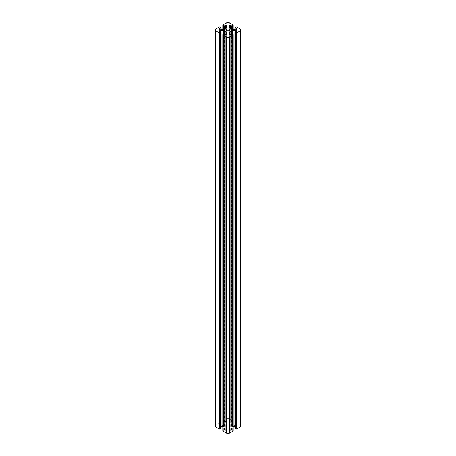 <?xml version="1.0" encoding="UTF-8"?>
<svg xmlns="http://www.w3.org/2000/svg" width="456" height="456" viewBox="0 0 456 456"><rect width="100%" height="100%" fill="white"/><g stroke="black" fill="none" stroke-linecap="round" stroke-linejoin="round"><path stroke-width="0.34" stroke-dasharray="2.28 1.71" d="M226.831 426.742A1.647 0.952 0 0 0 228.633 426.947A1.647 0.952 0 0 0 229.647 426.069A1.647 0.952 0 0 0 228 425.117A1.647 0.952 0 0 0 226.353 426.069A1.647 0.952 0 0 0 226.831 426.742M215.084 426.069A1.938 1.123 180 0 1 215.648 425.277L219.25 423.197A0.73 0.422 180 0 1 220.282 423.197L221.109 423.789L219.621 424.764A0.524 0.302 0 0 0 219.917 425.283A12.13 7.005 0 0 0 223.497 425.283A1.938 1.123 0 0 0 224.591 424.969L226.096 424.103A1.938 1.123 0 0 0 226.643 423.47A12.13 7.005 0 0 0 226.769 422.455A12.13 7.005 0 0 0 226.632 421.401A0.524 0.302 0 0 0 225.743 421.236L224.398 422.011L223.024 421.612A0.73 0.422 180 0 1 222.813 421.315A0.73 0.422 180 0 1 223.024 421.019L226.626 418.939A1.938 1.123 180 0 1 229.374 418.939L232.976 421.019A0.73 0.422 180 0 1 233.187 421.315A0.73 0.422 180 0 1 232.976 421.612L231.602 422.011L230.257 421.236A0.524 0.302 0 0 0 229.368 421.401A12.13 7.005 0 0 0 229.231 422.455A12.13 7.005 0 0 0 229.357 423.47A1.938 1.123 0 0 0 229.904 424.103L231.409 424.969A1.938 1.123 0 0 0 232.503 425.283A12.13 7.005 0 0 0 236.083 425.283A0.524 0.302 0 0 0 236.379 424.764L234.891 423.789L235.718 423.197A0.73 0.422 180 0 1 236.749 423.197L240.352 425.277A1.938 1.123 180 0 1 240.916 426.069M234.891 428.349L236.379 427.375A0.524 0.302 0 0 0 236.083 426.862A12.13 7.005 0 0 0 234.891 426.787M233.187 426.805A12.13 7.005 0 0 0 232.503 426.856A1.938 1.123 0 0 0 231.409 427.169L229.904 428.041A1.938 1.123 0 0 0 229.357 428.668A12.13 7.005 0 0 0 229.231 429.689A12.13 7.005 0 0 0 229.368 430.738A0.524 0.302 0 0 0 230.257 430.903L231.602 430.128L232.976 430.527A0.73 0.422 180 0 1 233.187 430.823M222.813 430.823A0.73 0.422 180 0 1 223.024 430.527L224.398 430.128L225.743 430.903A0.524 0.302 0 0 0 226.632 430.738A12.13 7.005 0 0 0 226.769 429.689A12.13 7.005 0 0 0 226.643 428.668A1.938 1.123 0 0 0 226.096 428.041L224.591 427.169A1.938 1.123 0 0 0 223.497 426.856A12.13 7.005 0 0 0 222.813 426.805M221.109 426.787A12.13 7.005 0 0 0 219.917 426.862A0.524 0.302 0 0 0 219.621 427.375L221.109 428.349M215.648 425.277L215.648 29.138M219.25 423.197L219.25 27.058M220.282 423.197L220.282 27.058M220.966 423.595L220.966 27.457M220.966 423.989L220.966 29.207M219.621 424.764L219.621 29.053M219.917 425.283L219.917 29.138M223.497 425.283L223.497 29.144M224.591 424.969L224.591 28.831M226.096 424.103L226.096 27.958M226.643 423.47L226.643 27.331M226.632 421.401L226.632 27.36M225.743 421.236L225.743 28.164M224.398 422.011L224.398 28.927M223.714 422.011L223.714 29.121M223.024 421.612L223.024 29.178M223.024 421.019L223.024 24.88M226.626 418.939L226.626 22.8M229.374 418.939L229.374 22.8M232.976 421.019L232.976 24.88M232.976 421.612L232.976 29.178M232.286 422.011L232.286 29.121M231.602 422.011L231.602 28.927M230.257 421.236L230.257 28.164M229.368 421.401L229.368 27.36M229.357 423.47L229.357 27.331M229.904 424.103L229.904 27.958M231.409 424.969L231.409 28.831M232.503 425.283L232.503 29.144M236.083 425.283L236.083 29.138M236.379 424.764L236.379 29.053M235.034 423.989L235.034 29.207M235.034 423.595L235.034 27.457M235.718 423.197L235.718 27.058M236.749 423.197L236.749 27.058M240.352 425.277L240.352 29.138M235.034 428.15L235.034 32.011M236.379 427.375L236.379 31.236M236.083 426.862L236.083 31.401M232.503 426.856L232.503 34.114M231.409 427.169L231.409 34.103M229.904 428.041L229.904 34.855M229.357 428.668L229.357 34.565M229.368 430.738L229.368 34.599M230.257 430.903L230.257 34.764M231.602 430.128L231.602 33.989M232.286 430.128L232.286 33.989M232.976 430.527L232.976 34.388M223.024 430.527L223.024 34.388M223.714 430.128L223.714 33.989M224.398 430.128L224.398 33.989M225.743 430.903L225.743 34.764M226.632 430.738L226.632 34.599M226.643 428.668L226.643 34.565M226.096 428.041L226.096 34.855M224.591 427.169L224.591 34.103M223.497 426.856L223.497 34.114M219.917 426.862L219.917 31.401M219.621 427.375L219.621 31.236M220.966 428.15L220.966 32.011M229.647 426.069L229.647 29.931M226.353 426.069L226.353 29.931M221.109 423.789L221.109 29.212M219.467 424.981L219.467 28.842M226.769 422.455L226.769 26.311M222.813 421.315L222.813 29.195M233.187 421.315L233.187 29.195M229.231 422.455L229.231 26.311M236.533 424.981L236.533 28.842M234.891 423.789L234.891 29.212M236.533 427.158L236.533 31.019M229.231 429.689L229.231 33.544M226.769 429.689L226.769 33.544M219.467 427.158L219.467 31.019"/><path stroke-width="0.68" d="M226.831 30.603A1.647 0.952 180 0 1 226.353 29.931A1.647 0.952 180 0 1 228 28.979A1.647 0.952 180 0 1 229.647 29.931A1.647 0.952 180 0 1 228.633 30.808A1.647 0.952 180 0 1 226.831 30.603M219.25 27.058L215.648 29.138A1.938 1.123 0 0 0 215.084 29.931A1.938 1.123 0 0 0 215.648 30.723L219.25 32.803A0.73 0.422 0 0 0 220.282 32.803L221.109 32.211L219.621 31.236A0.524 0.302 180 0 1 219.917 30.717A12.13 7.005 180 0 1 223.497 30.717A1.938 1.123 180 0 1 224.591 31.031L226.096 31.897A1.938 1.123 180 0 1 226.643 32.53A12.13 7.005 180 0 1 226.769 33.544A12.13 7.005 180 0 1 226.632 34.599A0.524 0.302 180 0 1 225.743 34.764L224.398 33.989L223.024 34.388A0.73 0.422 0 0 0 222.813 34.684A0.73 0.422 0 0 0 223.024 34.981L226.626 37.061A1.938 1.123 0 0 0 229.374 37.061L232.976 34.981A0.73 0.422 0 0 0 233.187 34.684A0.73 0.422 0 0 0 232.976 34.388L231.602 33.989L230.257 34.764A0.524 0.302 180 0 1 229.368 34.599A12.13 7.005 180 0 1 229.231 33.544A12.13 7.005 180 0 1 229.357 32.53A1.938 1.123 180 0 1 229.904 31.897L231.409 31.031A1.938 1.123 180 0 1 232.503 30.717A12.13 7.005 180 0 1 236.083 30.717A0.524 0.302 180 0 1 236.379 31.236L234.891 32.211L235.718 32.803A0.73 0.422 0 0 0 236.749 32.803L240.352 30.723A1.938 1.123 0 0 0 240.916 29.931A1.938 1.123 0 0 0 240.352 29.138L236.749 27.058A0.73 0.422 0 0 0 235.718 27.058L234.891 27.651L236.379 28.625A0.524 0.302 180 0 1 236.083 29.138A12.13 7.005 180 0 1 232.503 29.144A1.938 1.123 180 0 1 231.409 28.831L229.904 27.958A1.938 1.123 180 0 1 229.357 27.331A12.13 7.005 180 0 1 229.231 26.311A12.13 7.005 180 0 1 229.368 25.262A0.524 0.302 180 0 1 230.257 25.097L231.602 25.872L232.976 25.473A0.73 0.422 0 0 0 233.187 25.177A0.73 0.422 0 0 0 232.976 24.88L229.374 22.8A1.938 1.123 0 0 0 226.626 22.8L223.024 24.88A0.73 0.422 0 0 0 222.813 25.177A0.73 0.422 0 0 0 223.024 25.473L224.398 25.872L225.743 25.097A0.524 0.302 180 0 1 226.632 25.262A12.13 7.005 180 0 1 226.769 26.311A12.13 7.005 180 0 1 226.643 27.331A1.938 1.123 180 0 1 226.096 27.958L224.591 28.831A1.938 1.123 180 0 1 223.497 29.144A12.13 7.005 180 0 1 219.917 29.138A0.524 0.302 180 0 1 219.621 28.625L221.109 27.651L220.282 27.058A0.73 0.422 0 0 0 219.25 27.058M240.916 29.931L240.916 426.069A1.938 1.123 180 0 1 240.352 426.862L236.749 428.942A0.73 0.422 180 0 1 235.718 428.942L234.891 428.349L234.891 32.211M234.891 426.787A12.13 7.005 0 0 0 233.187 426.805M233.187 34.684L233.187 430.823A0.73 0.422 180 0 1 232.976 431.119L229.374 433.2A1.938 1.123 180 0 1 226.626 433.2L223.024 431.119A0.73 0.422 180 0 1 222.813 430.823L222.813 34.684M222.813 426.805A12.13 7.005 0 0 0 221.109 426.787M221.109 32.211L221.109 428.349L220.282 428.942A0.73 0.422 180 0 1 219.25 428.942L215.648 426.862A1.938 1.123 180 0 1 215.084 426.069L215.084 29.931M220.966 29.207L220.966 27.85M219.621 29.053L219.621 28.625M226.632 27.36L226.632 25.262M225.743 28.164L225.743 25.097M224.398 28.927L224.398 25.872M223.714 29.121L223.714 25.872M223.024 29.178L223.024 25.473M232.976 29.178L232.976 25.473M232.286 29.121L232.286 25.872M231.602 28.927L231.602 25.872M230.257 28.164L230.257 25.097M229.368 27.36L229.368 25.262M236.379 29.053L236.379 28.625M235.034 29.207L235.034 27.85M240.352 426.862L240.352 30.723M236.749 428.942L236.749 32.803M235.718 428.942L235.718 32.803M235.034 428.543L235.034 32.404M236.083 31.401L236.083 30.717M232.503 34.114L232.503 30.717M231.409 34.103L231.409 31.031M229.904 34.855L229.904 31.897M229.357 34.565L229.357 32.53M232.976 431.119L232.976 34.981M229.374 433.2L229.374 37.061M226.626 433.2L226.626 37.061M223.024 431.119L223.024 34.981M226.643 34.565L226.643 32.53M226.096 34.855L226.096 31.897M224.591 34.103L224.591 31.031M223.497 34.114L223.497 30.717M219.917 31.401L219.917 30.717M220.966 428.543L220.966 32.404M220.282 428.942L220.282 32.803M219.25 428.942L219.25 32.803M215.648 426.862L215.648 30.723M221.109 29.212L221.109 27.651M222.813 29.195L222.813 25.177M233.187 29.195L233.187 25.177M234.891 29.212L234.891 27.651"/></g></svg>
